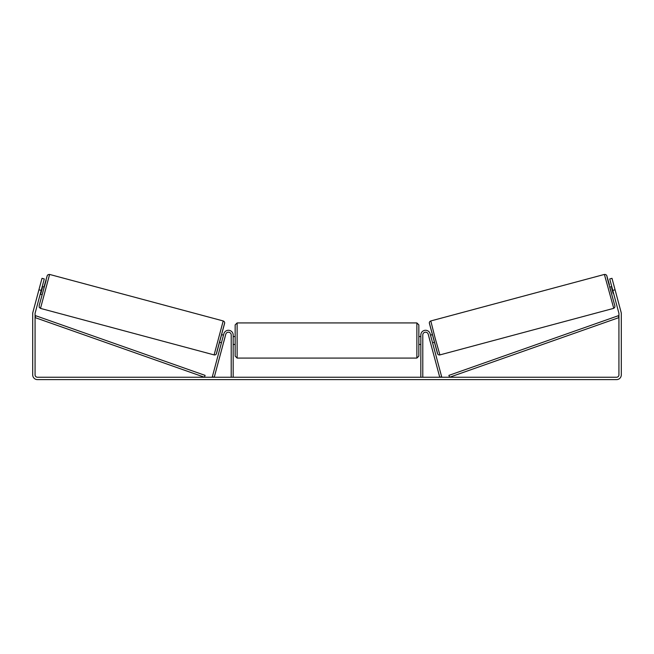 <?xml version="1.0" encoding="UTF-8"?>
<svg xmlns="http://www.w3.org/2000/svg" width="654" height="654" viewBox="0 0 654 654"><rect width="100%" height="100%" fill="white"/><g stroke="black" fill="none" stroke-linecap="round" stroke-linejoin="round"><path stroke-width="0.98" d="M422.795 377.244L422.795 334.979A2.763 2.763 0 0 1 428.231 334.259L439.75 377.244L441.654 376.737L430.136 333.753A4.742 4.742 0 0 0 420.824 334.979L420.824 377.244M613.501 308.394L439.897 354.909L435.106 337.995L430.798 320.951L604.394 274.435L613.746 308.312L614.711 307.445L614.948 306.17L607.844 280.288L606.814 275.833L609.381 284.596L606.659 275.408L605.792 274.574L604.394 274.435M611.874 294.725L609.83 287.09L611.76 286.575M614.114 286.199L616.027 293.352M612.054 287.662L611.613 287.785L613.076 293.229L613.509 293.115M430.512 335.142L432.212 334.684M432.556 342.77L434.256 342.312M428.893 336.736L428.607 335.649M430.806 336.23L432.261 341.682M430.357 342.189L430.651 343.285M428.861 336.753L430.316 342.197M613.076 293.229L611.613 287.785M41.218 290.392L38.929 289.779L41.995 278.326L44.284 278.939L35.153 313.029A2.371 2.371 0 0 0 35.071 313.642L35.071 374.873A2.371 2.371 0 0 0 37.441 377.244L616.559 377.244A2.371 2.371 0 0 0 618.929 374.873L618.929 313.642A2.371 2.371 0 0 0 618.847 313.029L609.716 278.939L612.005 278.326L615.071 289.779L612.782 290.392M38.929 289.779L32.864 312.416A4.742 4.742 0 0 0 32.7 313.642L32.7 374.873A4.742 4.742 0 0 0 37.441 379.614L616.559 379.614A4.742 4.742 0 0 0 621.3 374.873L621.3 313.642A4.742 4.742 0 0 0 621.136 312.416L615.071 289.779M231.205 377.244L231.205 334.979A2.763 2.763 0 0 0 225.769 334.259L214.25 377.244L212.346 376.737L223.864 333.753A4.742 4.742 0 0 1 233.176 334.979L233.176 377.244M235.154 340.505L235.154 324.899L237.132 322.929L237.132 358.081L235.154 356.111L235.154 340.505M416.868 322.929L418.846 324.899L418.846 356.111L416.868 358.081L416.868 322.929L237.132 322.929M420.824 343.325L420.824 337.685M233.176 337.685L233.176 343.325M223.202 320.951L49.606 274.435L40.499 308.394L214.103 354.909L223.202 320.951C224.199 321.416 224.69 322.07 224.674 322.921L216.245 354.125C215.82 354.77 215.109 355.032 214.103 354.909M40.196 294.202L42.126 294.725L43.197 290.924L44.17 287.09L42.24 286.575M41.946 287.662L42.387 287.785L40.924 293.229L40.491 293.115M39.886 286.199L37.973 293.352M225.107 336.736L225.393 335.649M223.488 335.142L221.788 334.684M221.444 342.77L219.744 342.312M223.349 343.285L223.643 342.189M223.194 336.23L221.739 341.682M225.139 336.753L223.684 342.197M40.924 293.229L42.387 287.785M35.071 317.599L204.44 377.244L205.094 375.38L35.725 315.735L35.071 317.599M618.929 317.599L449.56 377.244L448.906 375.38L618.275 315.735L618.929 317.599M429.4 323.37L437.477 353.512M40.499 308.394L39.215 307.306L39.183 305.467L46.156 280.288L43.957 287.032L47.235 275.636L48.069 274.647L49.606 274.435M224.6 323.37L216.523 353.512M439.897 354.909C438.891 355.032 438.18 354.77 437.755 354.125L429.326 322.921C429.31 322.07 429.801 321.416 430.798 320.951M418.846 336.557L420.824 336.557M420.824 344.454L418.846 344.454M416.868 358.081L237.132 358.081M235.154 336.557L233.176 336.557M235.154 344.454L233.176 344.454"/></g></svg>
